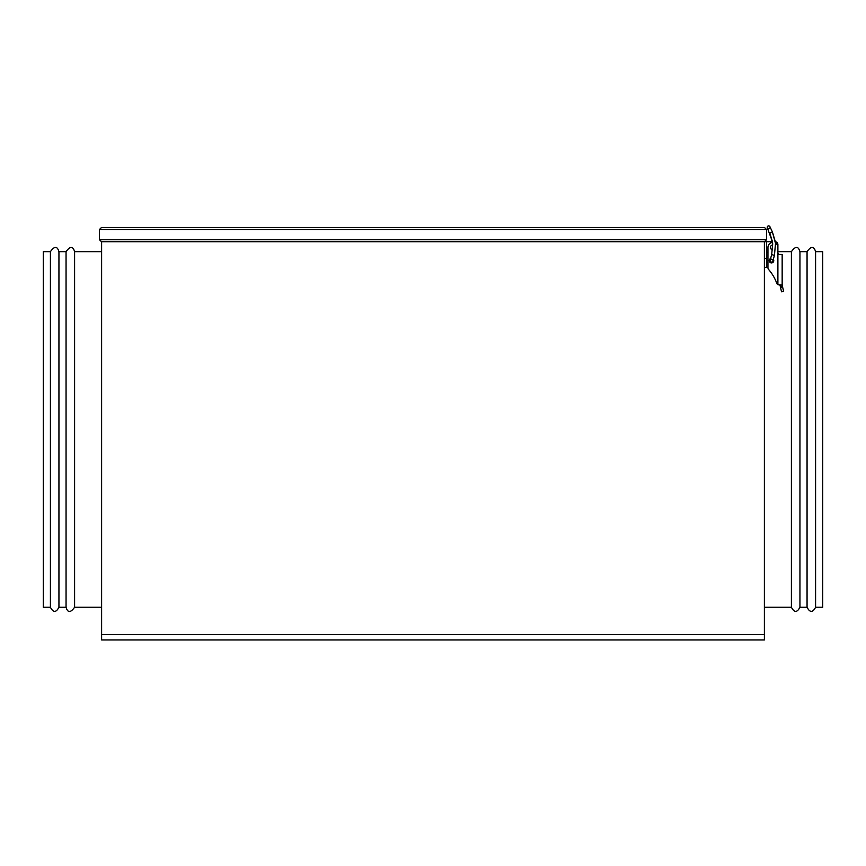 <?xml version="1.0" encoding="UTF-8"?>
<svg xmlns="http://www.w3.org/2000/svg" width="866" height="866" viewBox="0 0 866 866"><rect width="100%" height="100%" fill="white"/><g stroke="black" fill="none" stroke-linecap="round" stroke-linejoin="round"><path stroke-width="1.3" d="M101.474 227.498L99.482 229.49L101.474 227.498L764.526 227.498L766.518 229.49L99.482 229.49L99.482 239.73L101.614 241.722L101.614 639.952L764.386 639.952L764.386 241.722L101.614 241.722M764.526 227.498L766.518 229.49L766.518 239.73L764.386 241.722L766.518 241.722L766.518 267.323L764.386 267.323M764.526 241.722L766.518 239.73L99.482 239.73L101.474 241.722M807.058 251.67L807.058 607.239C809.894 612.749 812.741 612.749 815.588 607.239L822.7 607.239L822.7 251.67L815.588 251.67C813.932 245.987 811.085 245.987 807.058 251.67L799.946 251.67C798.29 245.987 795.443 245.987 791.405 251.67L777.895 251.67L777.895 247.405L777.895 251.67M815.588 607.239L815.588 251.67M791.405 251.67L791.405 607.239C794.252 612.749 797.099 612.749 799.946 607.239L799.946 251.67M50.412 607.239L43.3 607.239L43.3 251.67L50.412 251.67L50.412 607.239C53.259 612.749 56.095 612.749 58.942 607.239L58.942 251.67L66.054 251.67L66.054 607.239C67.71 612.922 70.557 612.922 74.595 607.239L74.595 251.67L101.614 251.67M777.895 244.558L777.895 249.538L777.895 244.558A2.847 2.847 0 0 0 775.319 241.733L772.385 231.904L775.319 241.733L772.385 231.904L769.939 226.73A1.418 1.418 0 0 1 769.268 228.624A1.418 1.418 0 0 1 767.233 227.455A1.418 1.418 0 0 1 769.939 226.73A1.418 1.418 0 0 1 770.069 227.206M772.385 231.904L775.514 243.454L774.431 255.362L771.682 254.604L772.678 243.692L769.82 233.116L772.45 241.722L767.373 227.942A1.418 1.418 0 0 1 768.045 226.048A1.418 1.418 0 0 1 769.939 226.73L772.385 231.904L769.82 233.116L772.45 241.722L766.518 241.722M781.922 285.098L782.16 286.516L781.922 285.098L777.895 284.654A2.847 2.847 0 0 1 776.748 283.236A44.09 44.09 0 0 0 768.64 269.521A2.847 2.847 0 0 1 767.947 267.659L766.518 267.323M766.518 262.344L767.947 262.344L767.947 252.385L766.518 252.385M773.002 262.344L769.993 262.344M772.602 249.873A2.49 2.49 0 0 1 772.764 244.926M771.617 262.052A1.418 1.418 0 0 0 772.873 261.012L773.338 259.302A2.273 2.273 0 0 1 771.498 262.907A2.273 2.273 0 0 1 770.599 258.544L770.123 260.255A1.418 1.418 0 0 0 771.617 262.052A1.418 1.418 0 0 0 771.877 259.259A1.418 1.418 0 0 0 770.123 260.255A1.418 1.418 0 0 0 771.119 262.008M775.492 243.14A4.979 4.979 0 0 1 777.895 247.405L777.895 253.099L778.859 254.442L782.16 254.517L782.16 286.245M777.895 247.405L777.895 284.654L780.028 285.098L780.569 287.653L782.648 287.176L782.225 285.336A2.133 2.133 0 0 1 782.16 284.86M772.548 242.448A4.979 4.979 0 0 0 767.947 247.405L767.947 267.659M782.648 287.176L783.6 291.333L781.522 291.81L780.569 287.653M767.373 227.942A1.418 1.418 0 0 1 768.045 226.048A1.418 1.418 0 0 1 769.939 226.73M764.386 634.637L101.614 634.637M766.518 258.479L764.386 258.479M782.16 286.516L780.309 286.516M767.233 227.455A1.418 1.418 0 0 1 768.045 226.048M771.877 259.259A1.418 1.418 0 0 0 770.123 260.255L771.682 254.604M791.405 607.239L764.386 607.239M807.058 607.239L799.946 607.239M58.942 607.239L66.054 607.239M74.595 607.239L101.614 607.239M74.595 251.67C72.971 245.987 70.124 245.987 66.054 251.67M58.942 251.67C57.275 245.987 54.428 245.987 50.412 251.67M774.431 255.362L772.873 261.012"/></g></svg>
